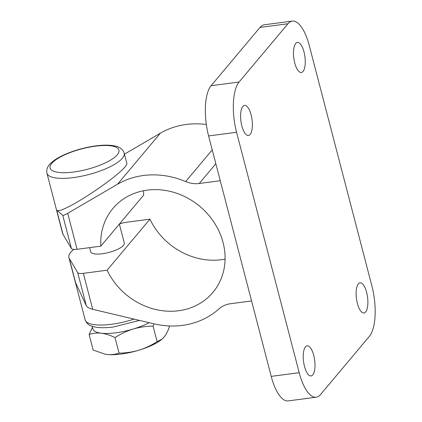 <?xml version="1.0" encoding="UTF-8"?>
<svg xmlns="http://www.w3.org/2000/svg" width="422" height="422" viewBox="0 0 422 422"><rect width="100%" height="100%" fill="white"/><g stroke="black" fill="none" stroke-linecap="round" stroke-linejoin="round"><path stroke-width="0.63" d="M157.121 341.63L153.08 326.122C146.387 326.159 139.787 327.119 133.289 328.996C126.816 331.033 120.718 333.897 114.995 337.6L119.036 353.108C125.73 353.072 132.329 352.112 138.822 350.234C145.295 348.203 151.392 345.333 157.121 341.63L162.043 339.151L163.973 337.22C166.046 334.641 167.829 331.259 169.333 327.082L169.032 325.937M162.043 339.151L161.663 339.462A34.699 10.328 165.4 0 1 138.822 350.234A34.699 10.328 165.4 0 1 106.845 354.438C111.234 354.886 115.301 354.443 119.036 353.108M114.995 337.6C110.295 335.263 105.732 333.797 101.312 333.201C96.923 332.752 92.861 333.195 89.126 334.53L93.167 350.038L105.041 354.169L106.845 354.438A34.699 10.328 165.4 0 1 105.141 354.185A34.699 10.328 165.4 0 1 104.983 354.158M89.126 334.53L92.455 327.293M149.161 322.693A34.699 10.328 165.4 0 1 133.289 328.996A34.699 10.328 165.4 0 1 115.886 332.789A34.699 10.328 165.4 0 1 101.312 333.201A34.699 10.328 165.4 0 1 92.882 328.933L92.196 326.301M46.926 173.162C46.172 169.364 47.686 165.825 51.468 162.549C54.369 159.98 58.257 157.548 63.136 155.264C71.861 151.24 81.441 148.312 91.88 146.481C101.264 144.888 108.987 144.73 115.042 146.001C119.885 146.983 122.923 149.33 124.163 153.044A39.905 11.879 165.4 0 1 73.381 177.593A39.905 11.879 165.4 0 1 46.926 173.162L62.635 233.471A39.905 11.879 165.4 0 0 63.036 234.416L71.413 248.532A8.677 2.585 165.4 0 0 77.078 249.291L100.832 246.168L143.665 195.138A65.283 57.476 40 0 1 143.58 190.723M225.079 259.124A65.283 57.476 40 0 1 149.926 219.176L126.178 222.299A8.677 2.585 -14.6 0 0 119.368 224.119M124.453 154.162L160.381 133.178A81.114 71.418 40 0 1 206.326 124.495M153.08 326.122L153.977 323.832M149.926 219.176L107.093 270.212L83.34 273.335A8.677 2.585 -14.6 0 1 77.68 272.575L69.298 258.459A39.905 11.879 -14.6 0 1 68.902 257.515L85.133 319.829C88.277 326.412 91.046 325.589 94.27 326.876C99.376 327.968 105.774 328.005 113.471 326.981L139.518 320.403M100.832 246.168A65.283 57.476 40 0 1 112.911 208.473A65.283 57.476 40 0 1 199.864 206.416A65.283 57.476 40 0 1 212.915 292.409A65.283 57.476 40 0 1 107.093 270.212M89.638 247.64L90.725 251.828A17.349 5.164 -14.6 0 0 102.23 253.754A17.349 5.164 -14.6 0 0 124.305 243.083L119.363 224.093M73.75 249.428A39.905 11.879 -14.6 0 0 68.902 257.515M239.079 82.021L287.994 23.743A39.04 14.406 -97.5 0 1 292.298 21.1A39.04 14.406 -97.5 0 1 309.289 45.629L371.914 286.063A39.04 14.406 -97.5 0 1 369.408 336.302L320.493 394.581A39.04 14.406 -97.5 0 1 316.189 397.223A39.04 14.406 -97.5 0 1 299.203 372.695L236.573 132.26A39.04 14.406 -97.5 0 1 239.079 82.021L211.1 85.698L260.015 27.419A39.04 14.406 -97.5 0 1 264.32 24.777L292.298 21.1M316.189 397.223L288.21 400.9A39.04 14.406 -97.5 0 1 271.219 376.371L208.595 135.937A39.04 14.406 -97.5 0 1 211.1 85.698M312.771 374.905A15.181 5.602 -97.5 0 1 311.098 375.933A15.181 5.602 -97.5 0 1 303.566 361.612A15.181 5.602 -97.5 0 1 307.137 345.829A15.181 5.602 -97.5 0 1 314.274 357.714A15.181 5.602 -97.5 0 1 312.771 374.905M365.652 311.9A15.181 5.602 -97.5 0 1 363.98 312.929A15.181 5.602 -97.5 0 1 356.448 298.607A15.181 5.602 -97.5 0 1 360.019 282.824A15.181 5.602 -97.5 0 1 367.156 294.709A15.181 5.602 -97.5 0 1 365.652 311.9M250.14 134.47A15.181 5.602 -97.5 0 1 248.468 135.499A15.181 5.602 -97.5 0 1 240.936 121.177A15.181 5.602 -97.5 0 1 244.512 105.394A15.181 5.602 -97.5 0 1 251.649 117.284A15.181 5.602 -97.5 0 1 250.14 134.47M303.022 71.466A15.181 5.602 -97.5 0 1 301.35 72.494A15.181 5.602 -97.5 0 1 293.817 58.173A15.181 5.602 -97.5 0 1 297.394 42.39A15.181 5.602 -97.5 0 1 304.531 54.28A15.181 5.602 -97.5 0 1 303.022 71.466M251.575 300.955L230.544 303.719A26.027 22.915 40 0 0 218.86 308.978A81.114 71.418 40 0 1 153.914 323.822L92.713 309.305L83.34 273.335M215.832 163.725L199.231 183.501L220.263 180.737M199.231 183.501A26.027 22.915 40 0 1 185.669 181.56A81.114 71.418 40 0 0 117.548 184.208L67.71 213.321C64.919 214.925 63.274 215.6 62.772 215.347L56.717 210.161C60.536 216.159 130.43 169.064 126.748 162.976L124.163 153.044M69.298 258.459L75.617 282.719L86.325 305.765C87.148 307.253 89.279 308.435 92.713 309.305M260.015 27.419L287.994 23.743M271.219 376.371L299.203 372.695M208.595 135.937L236.573 132.26M77.078 249.291L67.71 213.321M212.234 149.91L185.669 181.56M160.381 133.178L117.548 184.208M134.096 319.122A39.905 11.879 165.4 0 1 111.587 324.26A39.905 11.879 165.4 0 1 85.133 319.829M73.66 172.012A35.569 10.587 165.4 0 1 61.538 156.372A35.569 10.587 165.4 0 1 118.308 148.908A35.569 10.587 165.4 0 1 73.66 172.012M71.413 248.532L62.772 215.347M63.036 234.416L56.717 210.161M86.325 305.765L77.68 272.575"/></g></svg>
